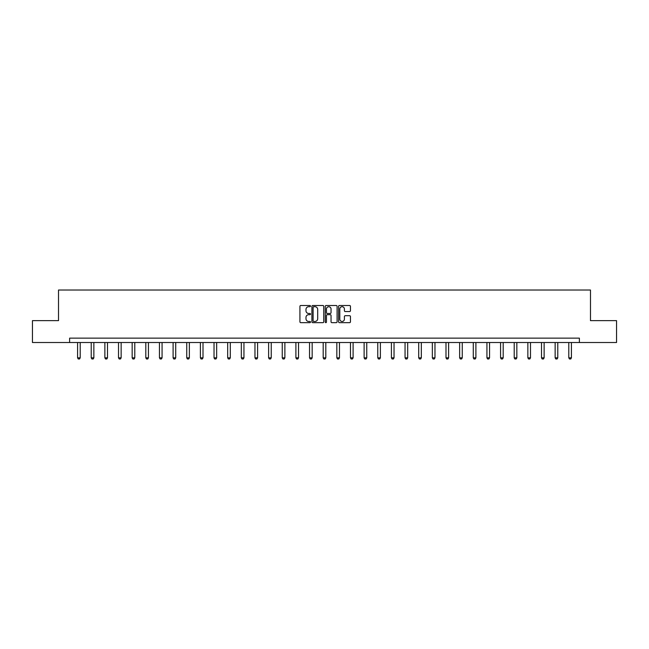 <?xml version="1.0" encoding="UTF-8"?>
<svg xmlns="http://www.w3.org/2000/svg" width="649" height="649" viewBox="0 0 649 649"><rect width="100%" height="100%" fill="white"/><g stroke="black" fill="none" stroke-linecap="round" stroke-linejoin="round"><path stroke-width="0.97" d="M310.506 306.101A0.6 0.6 0 0 0 309.906 305.501L300.779 305.501A0.86 0.86 0 0 0 299.927 306.352L299.927 321.807A0.86 0.86 0 0 0 300.779 322.667L309.906 322.667A0.6 0.6 0 0 0 310.506 322.066A0.6 0.6 0 0 0 309.906 321.466L308.721 321.466A2.75 2.75 0 0 1 305.979 318.716L305.979 317.434A2.75 2.75 0 0 1 308.721 314.684L309.906 314.684A0.6 0.6 0 0 0 310.506 314.084A0.6 0.6 0 0 0 309.906 313.483L308.721 313.483A2.75 2.75 0 0 1 305.979 310.733L305.979 309.443A2.75 2.75 0 0 1 308.721 306.701L309.906 306.701A0.6 0.6 0 0 0 310.506 306.101M349.592 311.552A0.86 0.86 0 0 0 350.452 310.693L350.452 306.352A0.86 0.86 0 0 0 349.592 305.501L339.459 305.501A0.86 0.86 0 0 0 338.6 306.352L338.6 321.807A0.86 0.86 0 0 0 339.459 322.667L349.592 322.667A0.86 0.86 0 0 0 350.452 321.807L350.452 316.574A0.86 0.86 0 0 0 349.592 315.714L345.252 315.714A0.86 0.86 0 0 0 344.4 316.574L344.4 319.17A2.296 2.296 0 0 1 342.104 321.466A2.296 2.296 0 0 1 339.8 319.17L339.8 308.997A2.296 2.296 0 0 1 342.104 306.701A2.296 2.296 0 0 1 344.4 308.997L344.4 310.693A0.86 0.86 0 0 0 345.252 311.552L349.592 311.552M69.621 342.51L32.45 342.51L32.45 320.647L58.515 320.647L58.515 290.03L590.485 290.03L590.485 320.647L616.55 320.647L616.55 342.51L579.379 342.51L579.379 338.137L69.621 338.137L69.621 342.51L579.379 342.51M323.746 306.352A0.86 0.86 0 0 0 322.894 305.501L312.761 305.501A0.86 0.86 0 0 0 311.901 306.352L311.901 321.807A0.86 0.86 0 0 0 312.761 322.667L322.894 322.667A0.86 0.86 0 0 0 323.746 321.807L323.746 306.352M326.106 305.501L336.239 305.501A0.86 0.86 0 0 1 337.099 306.352L337.099 321.807A0.86 0.86 0 0 1 336.239 322.667L331.907 322.667A0.86 0.86 0 0 1 331.047 321.807L331.047 315.544A0.86 0.86 0 0 0 330.187 314.684L327.315 314.684A0.86 0.86 0 0 0 326.455 315.544L326.455 322.066A0.6 0.6 0 0 1 325.855 322.667A0.6 0.6 0 0 1 325.254 322.066L325.254 306.352A0.86 0.86 0 0 1 326.106 305.501M313.702 306.701A0.6 0.6 0 0 0 313.102 307.302L313.102 320.866A0.6 0.6 0 0 0 313.702 321.466L314.952 321.466A2.75 2.75 0 0 0 317.694 318.716L317.694 309.443A2.75 2.75 0 0 0 314.952 306.701L313.702 306.701M331.047 309.038A2.296 2.296 0 0 0 328.751 306.742A2.296 2.296 0 0 0 326.455 309.038L326.455 312.623A0.86 0.86 0 0 0 327.315 313.483L330.187 313.483A0.86 0.86 0 0 0 331.047 312.623L331.047 309.038M77.58 342.51L77.58 357.834L80.208 357.834L80.208 342.51M80.208 357.834L79.551 358.97L78.237 358.97L77.58 357.834M91.225 342.51L91.225 357.834L93.854 357.834L93.854 342.51M93.854 357.834L93.196 358.97L91.882 358.97L91.225 357.834M104.87 342.51L104.87 357.834L107.499 357.834L107.499 342.51M107.499 357.834L106.842 358.97L105.527 358.97L104.87 357.834M118.516 342.51L118.516 357.834L121.144 357.834L121.144 342.51M121.144 357.834L120.487 358.97L119.173 358.97L118.516 357.834M132.161 342.51L132.161 357.834L134.789 357.834L134.789 342.51M134.789 357.834L134.132 358.97L132.818 358.97L132.161 357.834M145.806 342.51L145.806 357.834L148.426 357.834L148.426 342.51M148.426 357.834L147.777 358.97L146.463 358.97L145.806 357.834M159.451 342.51L159.451 357.834L162.072 357.834L162.072 342.51M162.072 357.834L161.423 358.97L160.108 358.97L159.451 357.834M173.096 342.51L173.096 357.834L175.717 357.834L175.717 342.51M175.717 357.834L175.068 358.97L173.754 358.97L173.096 357.834M186.742 342.51L186.742 357.834L189.362 357.834L189.362 342.51M189.362 357.834L188.705 358.97L187.399 358.97L186.742 357.834M200.387 342.51L200.387 357.834L203.007 357.834L203.007 342.51M203.007 357.834L202.35 358.97L201.044 358.97L200.387 357.834M214.032 342.51L214.032 357.834L216.652 357.834L216.652 342.51M216.652 357.834L215.995 358.97L214.689 358.97L214.032 357.834M227.677 342.51L227.677 357.834L230.298 357.834L230.298 342.51M230.298 357.834L229.641 358.97L228.334 358.97L227.677 357.834M241.323 342.51L241.323 357.834L243.943 357.834L243.943 342.51M243.943 357.834L243.286 358.97L241.972 358.97L241.323 357.834M254.968 342.51L254.968 357.834L257.588 357.834L257.588 342.51M257.588 357.834L256.931 358.97L255.617 358.97L254.968 357.834M268.613 342.51L268.613 357.834L271.233 357.834L271.233 342.51M271.233 357.834L270.576 358.97L269.262 358.97L268.613 357.834M282.25 342.51L282.25 357.834L284.879 357.834L284.879 342.51M284.879 357.834L284.221 358.97L282.907 358.97L282.25 357.834M295.895 342.51L295.895 357.834L298.524 357.834L298.524 342.51M298.524 357.834L297.867 358.97L296.552 358.97L295.895 357.834M309.541 342.51L309.541 357.834L312.169 357.834L312.169 342.51M312.169 357.834L311.512 358.97L310.198 358.97L309.541 357.834M323.186 342.51L323.186 357.834L325.814 357.834L325.814 342.51M325.814 357.834L325.157 358.97L323.843 358.97L323.186 357.834M336.831 342.51L336.831 357.834L339.459 357.834L339.459 342.51M339.459 357.834L338.802 358.97L337.488 358.97L336.831 357.834M350.476 342.51L350.476 357.834L353.105 357.834L353.105 342.51M353.105 357.834L352.448 358.97L351.133 358.97L350.476 357.834M364.121 342.51L364.121 357.834L366.75 357.834L366.75 342.51M366.75 357.834L366.093 358.97L364.779 358.97L364.121 357.834M377.767 342.51L377.767 357.834L380.387 357.834L380.387 342.51M380.387 357.834L379.738 358.97L378.424 358.97L377.767 357.834M391.412 342.51L391.412 357.834L394.032 357.834L394.032 342.51M394.032 357.834L393.383 358.97L392.069 358.97L391.412 357.834M405.057 342.51L405.057 357.834L407.677 357.834L407.677 342.51M407.677 357.834L407.028 358.97L405.714 358.97L405.057 357.834M418.702 342.51L418.702 357.834L421.323 357.834L421.323 342.51M421.323 357.834L420.666 358.97L419.359 358.97L418.702 357.834M432.348 342.51L432.348 357.834L434.968 357.834L434.968 342.51M434.968 357.834L434.311 358.97L433.005 358.97L432.348 357.834M445.993 342.51L445.993 357.834L448.613 357.834L448.613 342.51M448.613 357.834L447.956 358.97L446.65 358.97L445.993 357.834M459.638 342.51L459.638 357.834L462.258 357.834L462.258 342.51M462.258 357.834L461.601 358.97L460.295 358.97L459.638 357.834M473.283 342.51L473.283 357.834L475.904 357.834L475.904 342.51M475.904 357.834L475.246 358.97L473.932 358.97L473.283 357.834M486.928 342.51L486.928 357.834L489.549 357.834L489.549 342.51M489.549 357.834L488.892 358.97L487.577 358.97L486.928 357.834M500.574 342.51L500.574 357.834L503.194 357.834L503.194 342.51M503.194 357.834L502.537 358.97L501.223 358.97L500.574 357.834M514.211 342.51L514.211 357.834L516.839 357.834L516.839 342.51M516.839 357.834L516.182 358.97L514.868 358.97L514.211 357.834M527.856 342.51L527.856 357.834L530.484 357.834L530.484 342.51M530.484 357.834L529.827 358.97L528.513 358.97L527.856 357.834M541.501 342.51L541.501 357.834L544.13 357.834L544.13 342.51M544.13 357.834L543.473 358.97L542.158 358.97L541.501 357.834M555.146 342.51L555.146 357.834L557.775 357.834L557.775 342.51M557.775 357.834L557.118 358.97L555.804 358.97L555.146 357.834M568.792 342.51L568.792 357.834L571.42 357.834L571.42 342.51M571.42 357.834L570.763 358.97L569.449 358.97L568.792 357.834"/></g></svg>
